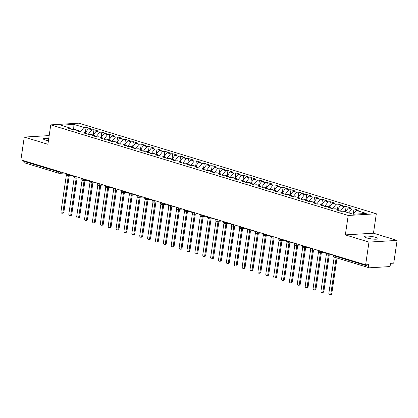 <?xml version="1.0" encoding="UTF-8"?>
<svg xmlns="http://www.w3.org/2000/svg" width="418" height="418" viewBox="0 0 418 418"><rect width="100%" height="100%" fill="white"/><g stroke="black" fill="none" stroke-linecap="round" stroke-linejoin="round"><path stroke-width="0.63" d="M48.76 138.447A6.829 1.212 8.4 0 0 43.383 138.844A6.829 1.212 8.4 0 0 45.64 140.114A6.829 1.212 8.4 0 0 48.415 140.782M366.722 237.92A6.829 1.212 8.4 0 0 373.901 239.153A6.829 1.212 8.4 0 0 377.976 238.647A6.829 1.212 8.4 0 0 375.719 237.377A6.829 1.212 8.4 0 0 368.54 236.139A6.829 1.212 8.4 0 0 364.465 236.651A6.829 1.212 8.4 0 0 366.722 237.92M397.1 240.402L393.74 263.152L390.579 263.34L390.334 265.002A1.599 1.019 106.9 0 1 389.048 266.627L369.366 267.813A1.599 1.019 106.9 0 1 369.131 267.781L334.677 257.289A1.599 1.019 106.9 0 1 334.086 255.821L368.54 266.313L368.786 264.651L365.625 264.845L368.979 242.095L397.1 240.402L373.462 233.202L376.331 213.776L78.887 123.169L50.766 124.862L348.21 215.469L376.331 213.776M86.108 127.323L83.929 127.453L73.923 124.402L60.85 125.191L70.856 128.237L68.677 128.373L73.087 129.716L75.266 129.585L78.736 130.641L76.557 130.771L80.967 132.114L83.145 131.983L86.615 133.039L84.436 133.17L88.846 134.512L91.025 134.382L94.494 135.437L92.315 135.573L96.725 136.916L98.904 136.785L102.373 137.841L100.195 137.971L104.604 139.314L106.783 139.184L110.253 140.239L108.074 140.37L112.484 141.718L114.663 141.582L118.132 142.642L115.953 142.773L120.363 144.116L122.542 143.985L126.011 145.041L123.832 145.171L128.242 146.514L130.421 146.384L133.891 147.439L131.712 147.57L136.122 148.918L138.301 148.782L141.77 149.843L139.591 149.973L144.001 151.316L146.18 151.185L149.649 152.241L147.47 152.371L151.88 153.714L154.059 153.584L157.529 154.639L155.35 154.77L159.76 156.118L161.938 155.982L165.408 157.043L163.229 157.173L167.639 158.516L169.818 158.385L173.287 159.441L171.108 159.571L175.518 160.914L177.697 160.784L181.166 161.839L178.988 161.97L183.397 163.318L185.576 163.187L189.046 164.243L186.867 164.373L191.277 165.716L193.456 165.585L196.925 166.641L194.746 166.772L199.156 168.114L201.34 167.984L204.804 169.039L202.625 169.17L207.035 170.518L209.219 170.387L212.684 171.443L210.505 171.573L214.915 172.916L217.099 172.786L220.563 173.841L218.384 173.972L222.794 175.314L224.978 175.184L228.442 176.239L226.263 176.375L230.673 177.718L232.857 177.587L236.322 178.643L234.143 178.773L238.558 180.116L240.737 179.986L244.201 181.041L242.022 181.172L246.437 182.514L248.616 182.384L252.08 183.439L249.901 183.575L254.316 184.918L256.495 184.787L259.959 185.843L257.781 185.973L262.196 187.316L264.375 187.186L267.839 188.241L265.66 188.372L270.075 189.715L272.254 189.584L275.718 190.639L273.539 190.775L277.954 192.118L280.133 191.987L283.597 193.043L281.418 193.173L285.834 194.516L288.012 194.386L291.477 195.441L289.298 195.572L293.713 196.92L295.892 196.784L299.356 197.845L297.177 197.975L301.592 199.318L303.771 199.187L307.235 200.243L305.056 200.374L309.472 201.716L311.65 201.586L315.115 202.641L312.936 202.772L317.351 204.12L319.53 203.984L322.994 205.045L320.815 205.175L325.23 206.518L327.409 206.387L330.873 207.443L328.694 207.574L333.109 208.916L335.288 208.786L338.752 209.841L336.574 209.972L340.989 211.32L343.168 211.184L353.173 214.235L366.246 213.446L356.24 210.4L358.419 210.27L354.009 208.922L351.831 209.057L348.361 207.997L350.54 207.866L346.13 206.523L343.951 206.654L340.482 205.599L342.661 205.468L338.251 204.125L336.072 204.256L332.603 203.2L334.781 203.07L330.372 201.722L328.193 201.857L324.723 200.797L326.902 200.666L322.492 199.323L320.313 199.454L316.844 198.398L319.023 198.268L314.613 196.925L312.434 197.056L308.965 196L311.144 195.87L306.734 194.522L304.555 194.652L301.085 193.597L303.264 193.466L298.854 192.123L296.675 192.254L293.206 191.198L295.385 191.068L290.975 189.725L288.796 189.856L285.327 188.8L287.506 188.67L283.096 187.321L280.917 187.452L277.447 186.397L279.626 186.266L275.216 184.923L273.038 185.054L269.568 183.998L271.747 183.868L267.337 182.525L265.158 182.656L261.689 181.6L263.868 181.464L259.458 180.121L257.279 180.252L253.81 179.197L255.988 179.066L251.579 177.723L249.394 177.854L245.93 176.798L248.109 176.668L243.699 175.325L241.515 175.456L238.051 174.4L240.23 174.264L235.82 172.921L233.636 173.052L230.172 171.997L232.351 171.866L227.941 170.523L225.757 170.654L222.292 169.598L224.471 169.468L220.061 168.125L217.877 168.255L214.413 167.2L216.592 167.064L212.177 165.721L209.998 165.852L206.534 164.796L208.713 164.666L204.297 163.323L202.119 163.454L198.654 162.398L200.833 162.268L196.418 160.92L194.239 161.055L190.775 159.995L192.954 159.864L188.539 158.521L186.36 158.652L182.896 157.596L185.075 157.466L180.66 156.123L178.481 156.254L175.017 155.198L177.195 155.068L172.78 153.719L170.601 153.855L167.137 152.795L169.316 152.664L164.901 151.321L162.722 151.452L159.258 150.396L161.437 150.266L157.022 148.923L154.843 149.054L151.379 147.998L153.558 147.867L149.142 146.519L146.964 146.655L143.499 145.595L145.678 145.464L141.263 144.121L139.084 144.252L135.62 143.196L137.799 143.066L133.384 141.723L131.205 141.854L127.741 140.798L129.92 140.667L125.504 139.319L123.326 139.45L119.861 138.395L122.04 138.264L117.625 136.921L115.446 137.052L111.982 135.996L114.161 135.866L109.746 134.523L107.567 134.653L104.103 133.598L106.282 133.467L101.867 132.119L99.688 132.25L96.224 131.195L98.402 131.064L93.987 129.721L91.808 129.852L88.344 128.796L90.523 128.666L86.108 127.323L85.329 132.6M88.344 128.796L85.298 132.637M91.808 129.852L88.261 134.335M70.856 128.237L71.384 129.193M96.224 131.195L93.177 135.04M99.688 132.25L96.14 136.733M78.736 130.641L79.263 131.597M104.103 133.598L101.057 137.438M107.567 134.653L104.019 139.137M86.615 133.039L87.143 133.995M111.982 135.996L108.936 139.837M115.446 137.052L111.899 141.535M94.494 135.437L95.022 136.393M119.861 138.395L116.815 142.24M123.326 139.45L119.778 143.938M102.373 137.841L102.901 138.797M127.741 140.798L124.695 144.638M131.205 141.854L127.657 146.337M110.253 140.239L110.78 141.195M135.62 143.196L132.574 147.042M139.084 144.252L135.536 148.735M118.132 142.642L118.66 143.593M143.499 145.595L140.453 149.44M146.964 146.655L143.416 151.138M126.011 145.041L126.539 145.997M151.379 147.998L148.333 151.839M154.843 149.054L151.295 153.537M133.891 147.439L134.418 148.395M159.258 150.396L156.212 154.242M162.722 151.452L159.174 155.935M141.77 149.843L142.298 150.793M167.137 152.795L164.091 156.64M170.601 153.855L167.054 158.338M149.649 152.241L150.177 153.197M175.017 155.198L171.97 159.039M178.481 156.254L174.933 160.737M157.529 154.639L158.056 155.595M182.896 157.596L179.85 161.442M186.36 158.652L182.812 163.135M165.408 157.043L165.936 157.994M190.775 159.995L187.729 163.84M194.239 161.055L190.692 165.538M173.287 159.441L173.815 160.397M198.654 162.398L195.608 166.239M202.119 163.454L198.571 167.937M181.166 161.839L181.694 162.795M206.534 164.796L203.488 168.642M209.998 165.852L206.45 170.335M189.046 164.243L189.573 165.199M214.413 167.2L211.367 171.04M217.877 168.255L214.329 172.738M196.925 166.641L197.453 167.597M222.292 169.598L219.246 173.439M225.757 170.654L222.209 175.137M204.804 169.039L205.332 169.995M230.172 171.997L227.126 175.842M233.636 173.052L230.088 177.535M212.684 171.443L213.211 172.399M238.051 174.4L235.005 178.24M241.515 175.456L237.967 179.939M220.563 173.841L221.091 174.797M245.93 176.798L242.884 180.639M249.394 177.854L245.847 182.337M228.442 176.239L228.97 177.195M253.81 179.197L250.763 183.042M257.279 180.252L253.726 184.735M236.322 178.643L236.849 179.599M261.689 181.6L258.643 185.44M265.158 182.656L261.605 187.139M244.201 181.041L244.729 181.997M269.568 183.998L266.522 187.839M273.038 185.054L269.485 189.537M252.08 183.439L252.608 184.395M277.447 186.397L274.401 190.242M280.917 187.452L277.364 191.94M259.959 185.843L260.487 186.799M285.327 188.8L282.281 192.641M288.796 189.856L285.243 194.339M267.839 188.241L268.366 189.197M293.206 191.198L290.16 195.044M296.675 192.254L293.123 196.737M275.718 190.639L276.246 191.596M301.085 193.597L298.039 197.442M304.555 194.652L301.002 199.14M283.597 193.043L284.125 193.999M308.965 196L305.919 199.841M312.434 197.056L308.881 201.539M291.477 195.441L292.004 196.397M316.844 198.398L313.798 202.244M320.313 199.454L316.76 203.937M299.356 197.845L299.884 198.796M324.723 200.797L321.682 204.642M328.193 201.857L324.64 206.34M307.235 200.243L307.763 201.199M332.603 203.2L329.562 207.041M336.072 204.256L332.519 208.739M315.115 202.641L315.642 203.597M340.482 205.599L337.441 209.444M343.951 206.654L340.398 211.137M322.994 205.045L323.522 205.996M348.361 207.997L345.32 211.842M351.831 209.057L348.784 212.898M330.873 207.443L331.401 208.399M368.54 266.313A1.599 1.019 106.9 0 0 369.131 267.781M356.24 210.4L353.205 214.235M338.752 209.841L339.28 210.797M24.641 162.806A1.599 1.019 -73.1 0 1 24.406 162.78A1.599 1.019 -73.1 0 1 23.816 161.311L23.899 160.752M49.183 135.589L24.26 137.088L20.9 159.838L365.625 264.845M373.462 233.202L345.341 234.895L368.979 242.095M345.341 234.895L348.21 215.469M24.26 137.088L47.898 144.288L50.766 124.862M73.923 124.402L73.652 129.679M83.929 127.453L80.381 131.936M354.009 208.922L353.231 214.204M328.433 253.517L328.407 253.705A1.599 1.202 86.6 0 1 327.32 254.943A1.599 1.202 86.6 0 1 326.991 254.902A1.599 1.019 -73.1 0 1 326.756 254.875A1.599 1.019 -73.1 0 1 326.73 254.87A1.599 1.019 -73.1 0 1 326.171 253.407L326.249 252.853M346.13 206.523L345.352 211.801M338.251 204.125L337.467 209.402M330.372 201.722L329.588 207.004M322.492 199.323L321.708 204.601M314.613 196.925L313.829 202.202M306.734 194.522L305.95 199.804M298.854 192.123L298.071 197.4M290.975 189.725L290.191 195.002M283.096 187.321L282.312 192.604M275.216 184.923L274.433 190.2M267.337 182.525L266.553 187.802M259.458 180.121L258.674 185.404M251.579 177.723L250.795 183M243.699 175.325L242.915 180.602M235.82 172.921L235.036 178.204M227.941 170.523L227.157 175.8M220.061 168.125L219.278 173.402M212.177 165.721L211.398 170.999M204.297 163.323L203.519 168.6M196.418 160.92L195.64 166.202M188.539 158.521L187.76 163.799M180.66 156.123L179.881 161.4M172.78 153.719L172.002 159.002M164.901 151.321L164.122 156.598M157.022 148.923L156.243 154.2M149.142 146.519L148.364 151.802M141.263 144.121L140.485 149.398M133.384 141.723L132.605 147M125.504 139.319L124.726 144.602M117.625 136.921L116.847 142.198M109.746 134.523L108.967 139.8M101.867 132.119L101.088 137.402M93.987 129.721L93.209 134.998M320.554 251.113L320.528 251.307A1.599 1.202 86.6 0 1 319.441 252.545A1.599 1.202 86.6 0 1 319.112 252.503A1.599 1.019 -73.1 0 1 318.877 252.477A1.599 1.019 -73.1 0 1 318.85 252.467A1.599 1.019 -73.1 0 1 318.291 251.009L318.37 250.45M312.674 248.715L312.648 248.903A1.599 1.202 86.6 0 1 311.562 250.142A1.599 1.202 86.6 0 1 311.232 250.105A1.599 1.019 -73.1 0 1 310.997 250.074A1.599 1.019 -73.1 0 1 310.971 250.069A1.599 1.019 -73.1 0 1 310.412 248.611L310.49 248.052M304.795 246.317L304.769 246.505A1.599 1.202 86.6 0 1 303.682 247.743A1.599 1.202 86.6 0 1 303.353 247.702A1.599 1.019 -73.1 0 1 303.118 247.675A1.599 1.019 -73.1 0 1 303.092 247.665A1.599 1.019 -73.1 0 1 302.533 246.207L302.611 245.653M296.916 243.913L296.89 244.107A1.599 1.202 86.6 0 1 295.803 245.345A1.599 1.202 86.6 0 1 295.474 245.303A1.599 1.019 -73.1 0 1 295.239 245.277A1.599 1.019 -73.1 0 1 295.212 245.267A1.599 1.019 -73.1 0 1 294.653 243.809L294.732 243.25M289.037 241.515L289.01 241.703A1.599 1.202 86.6 0 1 287.924 242.942A1.599 1.202 86.6 0 1 287.594 242.905A1.599 1.019 -73.1 0 1 287.359 242.874A1.599 1.019 -73.1 0 1 287.333 242.868A1.599 1.019 -73.1 0 1 286.774 241.411L286.852 240.852M281.157 239.117L281.131 239.305A1.599 1.202 86.6 0 1 280.044 240.543A1.599 1.202 86.6 0 1 279.715 240.502A1.599 1.019 -73.1 0 1 279.48 240.475A1.599 1.019 -73.1 0 1 279.454 240.465A1.599 1.019 -73.1 0 1 278.895 239.007L278.973 238.448M273.278 236.713L273.252 236.907A1.599 1.202 86.6 0 1 272.165 238.14A1.599 1.202 86.6 0 1 271.836 238.103A1.599 1.019 -73.1 0 1 271.601 238.077A1.599 1.019 -73.1 0 1 271.575 238.067A1.599 1.019 -73.1 0 1 271.016 236.609L271.094 236.05M265.399 234.315L265.373 234.503A1.599 1.202 86.6 0 1 264.286 235.742A1.599 1.202 86.6 0 1 263.957 235.705A1.599 1.019 -73.1 0 1 263.721 235.674A1.599 1.019 -73.1 0 1 263.695 235.668A1.599 1.019 -73.1 0 1 263.136 234.211L263.215 233.652M257.519 231.917L257.493 232.105A1.599 1.202 86.6 0 1 256.406 233.343A1.599 1.202 86.6 0 1 256.077 233.301A1.599 1.019 -73.1 0 1 255.842 233.275A1.599 1.019 -73.1 0 1 255.816 233.265A1.599 1.019 -73.1 0 1 255.257 231.807L255.335 231.248M249.64 229.513L249.614 229.707A1.599 1.202 86.6 0 1 248.527 230.94A1.599 1.202 86.6 0 1 248.198 230.903A1.599 1.019 -73.1 0 1 247.963 230.877A1.599 1.019 -73.1 0 1 247.937 230.867A1.599 1.019 -73.1 0 1 247.378 229.409L247.456 228.85M241.761 227.115L241.735 227.303A1.599 1.202 86.6 0 1 240.648 228.541A1.599 1.202 86.6 0 1 240.319 228.505A1.599 1.019 -73.1 0 1 240.084 228.474A1.599 1.019 -73.1 0 1 240.057 228.468A1.599 1.019 -73.1 0 1 239.498 227.005L239.577 226.451M233.881 224.717L233.855 224.905A1.599 1.202 86.6 0 1 232.769 226.143A1.599 1.202 86.6 0 1 232.439 226.101A1.599 1.019 -73.1 0 1 232.204 226.075A1.599 1.019 -73.1 0 1 232.178 226.065A1.599 1.019 -73.1 0 1 231.614 224.607L231.697 224.048M226.002 222.313L225.971 222.507A1.599 1.202 86.6 0 1 224.889 223.74A1.599 1.202 86.6 0 1 224.56 223.703A1.599 1.019 -73.1 0 1 224.325 223.677A1.599 1.019 -73.1 0 1 224.299 223.667A1.599 1.019 -73.1 0 1 223.734 222.209L223.818 221.65M218.123 219.915L218.091 220.103A1.599 1.202 86.6 0 1 217.01 221.341A1.599 1.202 86.6 0 1 216.681 221.305A1.599 1.019 -73.1 0 1 216.446 221.274A1.599 1.019 -73.1 0 1 216.419 221.268A1.599 1.019 -73.1 0 1 215.855 219.805L215.939 219.251M210.244 217.517L210.212 217.705A1.599 1.202 86.6 0 1 209.131 218.943A1.599 1.202 86.6 0 1 208.801 218.901A1.599 1.019 -73.1 0 1 208.566 218.875A1.599 1.019 -73.1 0 1 208.54 218.865A1.599 1.019 -73.1 0 1 207.976 217.407L208.059 216.848M202.364 215.113L202.333 215.301A1.599 1.202 86.6 0 1 201.251 216.54A1.599 1.202 86.6 0 1 200.922 216.503A1.599 1.019 -73.1 0 1 200.687 216.477A1.599 1.019 -73.1 0 1 200.661 216.467A1.599 1.019 -73.1 0 1 200.097 215.009L200.18 214.45M194.485 212.715L194.454 212.903A1.599 1.202 86.6 0 1 193.372 214.141A1.599 1.202 86.6 0 1 193.043 214.1A1.599 1.019 -73.1 0 1 192.808 214.073A1.599 1.019 -73.1 0 1 192.782 214.068A1.599 1.019 -73.1 0 1 192.217 212.605L192.301 212.051M186.606 210.317L186.574 210.505A1.599 1.202 86.6 0 1 185.493 211.743A1.599 1.202 86.6 0 1 185.164 211.701A1.599 1.019 -73.1 0 1 184.928 211.675A1.599 1.019 -73.1 0 1 184.902 211.665A1.599 1.019 -73.1 0 1 184.338 210.207L184.422 209.648M178.726 207.913L178.695 208.101A1.599 1.202 86.6 0 1 177.613 209.34A1.599 1.202 86.6 0 1 177.284 209.303A1.599 1.019 -73.1 0 1 177.049 209.277A1.599 1.019 -73.1 0 1 177.023 209.266A1.599 1.019 -73.1 0 1 176.459 207.809L176.542 207.25M170.847 205.515L170.816 205.703A1.599 1.202 86.6 0 1 169.734 206.941A1.599 1.202 86.6 0 1 169.405 206.9A1.599 1.019 -73.1 0 1 169.17 206.873A1.599 1.019 -73.1 0 1 169.144 206.868A1.599 1.019 -73.1 0 1 168.579 205.405L168.663 204.851M162.968 203.111L162.936 203.305A1.599 1.202 86.6 0 1 161.855 204.543A1.599 1.202 86.6 0 1 161.526 204.501A1.599 1.019 -73.1 0 1 161.291 204.475A1.599 1.019 -73.1 0 1 161.264 204.465A1.599 1.019 -73.1 0 1 160.7 203.007L160.784 202.448M155.088 200.713L155.057 200.901A1.599 1.202 86.6 0 1 153.976 202.14A1.599 1.202 86.6 0 1 153.646 202.103A1.599 1.019 -73.1 0 1 153.411 202.077A1.599 1.019 -73.1 0 1 153.385 202.066A1.599 1.019 -73.1 0 1 152.821 200.609L152.904 200.05M147.209 198.315L147.178 198.503A1.599 1.202 86.6 0 1 146.096 199.741A1.599 1.202 86.6 0 1 145.767 199.699A1.599 1.019 -73.1 0 1 145.532 199.673A1.599 1.019 -73.1 0 1 145.506 199.668A1.599 1.019 -73.1 0 1 144.941 198.205L145.025 197.651M139.33 195.911L139.298 196.105A1.599 1.202 86.6 0 1 138.217 197.343A1.599 1.202 86.6 0 1 137.888 197.301A1.599 1.019 -73.1 0 1 137.653 197.275A1.599 1.019 -73.1 0 1 137.626 197.265A1.599 1.019 -73.1 0 1 137.062 195.807L137.146 195.248M131.451 193.513L131.419 193.701A1.599 1.202 86.6 0 1 130.338 194.94A1.599 1.202 86.6 0 1 130.008 194.903A1.599 1.019 -73.1 0 1 129.773 194.872A1.599 1.019 -73.1 0 1 129.747 194.866A1.599 1.019 -73.1 0 1 129.183 193.409L129.267 192.85M123.571 191.115L123.54 191.303A1.599 1.202 86.6 0 1 122.458 192.541A1.599 1.202 86.6 0 1 122.129 192.499A1.599 1.019 -73.1 0 1 121.894 192.473A1.599 1.019 -73.1 0 1 121.868 192.463A1.599 1.019 -73.1 0 1 121.304 191.005L121.387 190.451M115.692 188.711L115.661 188.905A1.599 1.202 86.6 0 1 114.579 190.143A1.599 1.202 86.6 0 1 114.25 190.101A1.599 1.019 -73.1 0 1 114.015 190.075A1.599 1.019 -73.1 0 1 113.989 190.065A1.599 1.019 -73.1 0 1 113.424 188.607L113.508 188.048M107.813 186.313L107.781 186.501A1.599 1.202 86.6 0 1 106.7 187.739A1.599 1.202 86.6 0 1 106.371 187.703A1.599 1.019 -73.1 0 1 106.135 187.672A1.599 1.019 -73.1 0 1 106.109 187.666A1.599 1.019 -73.1 0 1 105.545 186.209L105.629 185.649M99.933 183.915L99.902 184.103A1.599 1.202 86.6 0 1 98.82 185.341A1.599 1.202 86.6 0 1 98.491 185.299A1.599 1.019 -73.1 0 1 98.256 185.273A1.599 1.019 -73.1 0 1 98.23 185.263A1.599 1.019 -73.1 0 1 97.666 183.805L97.749 183.246M92.054 181.511L92.023 181.705A1.599 1.202 86.6 0 1 90.941 182.938A1.599 1.202 86.6 0 1 90.612 182.901A1.599 1.019 -73.1 0 1 90.377 182.875A1.599 1.019 -73.1 0 1 90.351 182.865A1.599 1.019 -73.1 0 1 89.786 181.407L89.87 180.848M84.175 179.113L84.143 179.301A1.599 1.202 86.6 0 1 83.057 180.539A1.599 1.202 86.6 0 1 82.733 180.503A1.599 1.019 -73.1 0 1 82.498 180.471A1.599 1.019 -73.1 0 1 82.471 180.466A1.599 1.019 -73.1 0 1 81.907 179.008L81.991 178.449M76.295 176.715L76.264 176.903A1.599 1.202 86.6 0 1 75.177 178.141A1.599 1.202 86.6 0 1 74.853 178.099A1.599 1.019 -73.1 0 1 74.618 178.073A1.599 1.019 -73.1 0 1 74.592 178.063A1.599 1.019 -73.1 0 1 74.028 176.605L74.111 176.046M68.416 174.311L68.385 174.505A1.599 1.202 86.6 0 1 67.298 175.738A1.599 1.202 86.6 0 1 66.974 175.701A1.599 1.019 -73.1 0 1 66.739 175.675A1.599 1.019 -73.1 0 1 66.713 175.664A1.599 1.019 -73.1 0 1 66.148 174.207L66.232 173.648M334.207 257.054L328.872 293.196A1.332 1.003 -93.4 0 0 329.938 294.831A1.332 1.003 -93.4 0 0 330.842 293.797L331.756 293.744A1.332 1.003 86.6 0 1 330.852 294.774L329.938 294.831M337.033 258.005L331.756 293.744M336.166 257.744L330.842 293.797M326.327 254.656L320.993 290.797A1.332 1.003 -93.4 0 0 322.059 292.428A1.332 1.003 -93.4 0 0 322.962 291.398L323.877 291.341A1.332 1.003 86.6 0 1 322.968 292.375L322.059 292.428M329.269 254.823L323.877 291.341M328.355 254.881L322.962 291.398M318.448 252.258L313.113 288.399A1.332 1.003 -93.4 0 0 314.179 290.029A1.332 1.003 -93.4 0 0 315.083 289L315.998 288.942A1.332 1.003 86.6 0 1 315.088 289.972L314.179 290.029M321.39 252.425L315.998 288.942M320.475 252.482L315.083 289M310.569 249.859L305.234 285.996A1.332 1.003 -93.4 0 0 306.3 287.631A1.332 1.003 -93.4 0 0 307.204 286.596L308.118 286.544A1.332 1.003 86.6 0 1 307.209 287.574L306.3 287.631M313.51 250.027L308.118 286.544M312.596 250.079L307.204 286.596M302.689 247.456L297.355 283.597A1.332 1.003 -93.4 0 0 298.421 285.228A1.332 1.003 -93.4 0 0 299.325 284.198L300.239 284.141A1.332 1.003 86.6 0 1 299.33 285.175L298.421 285.228M305.631 247.623L300.239 284.141M304.717 247.681L299.325 284.198M294.81 245.058L289.475 281.199A1.332 1.003 -93.4 0 0 290.541 282.829A1.332 1.003 -93.4 0 0 291.445 281.8L292.36 281.742A1.332 1.003 86.6 0 1 291.45 282.772L290.541 282.829M297.752 245.225L292.36 281.742M296.837 245.282L291.445 281.8M286.931 242.659L281.596 278.796A1.332 1.003 -93.4 0 0 282.662 280.431A1.332 1.003 -93.4 0 0 283.566 279.396L284.48 279.344A1.332 1.003 86.6 0 1 283.571 280.373L282.662 280.431M289.873 242.827L284.48 279.344M288.958 242.879L283.566 279.396M279.052 240.256L273.717 276.397A1.332 1.003 -93.4 0 0 274.783 278.027A1.332 1.003 -93.4 0 0 275.687 276.998L276.601 276.941A1.332 1.003 86.6 0 1 275.692 277.975L274.783 278.027M281.993 240.423L276.601 276.941M281.079 240.481L275.687 276.998M271.172 237.858L265.838 273.999A1.332 1.003 -93.4 0 0 266.903 275.629A1.332 1.003 -93.4 0 0 267.807 274.595L268.722 274.542A1.332 1.003 86.6 0 1 267.813 275.572L266.903 275.629M274.114 238.025L268.722 274.542M273.2 238.082L267.807 274.595M263.293 235.459L257.958 271.595A1.332 1.003 -93.4 0 0 259.019 273.231A1.332 1.003 -93.4 0 0 259.928 272.196L260.842 272.144A1.332 1.003 86.6 0 1 259.933 273.173L259.019 273.231M266.235 235.627L260.842 272.144M265.32 235.679L259.928 272.196M255.414 233.056L250.079 269.197A1.332 1.003 -93.4 0 0 251.14 270.827A1.332 1.003 -93.4 0 0 252.049 269.798L252.963 269.741A1.332 1.003 86.6 0 1 252.054 270.775L251.14 270.827M258.355 233.223L252.963 269.741M257.441 233.281L252.049 269.798M247.534 230.658L242.2 266.799A1.332 1.003 -93.4 0 0 243.26 268.429A1.332 1.003 -93.4 0 0 244.169 267.395L245.084 267.342A1.332 1.003 86.6 0 1 244.175 268.372L243.26 268.429M250.476 230.825L245.084 267.342M249.562 230.882L244.169 267.395M239.655 228.259L234.32 264.395A1.332 1.003 -93.4 0 0 235.381 266.026A1.332 1.003 -93.4 0 0 236.29 264.996L237.205 264.944A1.332 1.003 86.6 0 1 236.295 265.973L235.381 266.026M242.597 228.427L237.205 264.944M241.682 228.479L236.29 264.996M231.776 225.856L226.441 261.997A1.332 1.003 -93.4 0 0 227.502 263.627A1.332 1.003 -93.4 0 0 228.411 262.598L229.32 262.541A1.332 1.003 86.6 0 1 228.416 263.575L227.502 263.627M234.717 226.023L229.32 262.541M233.803 226.081L228.411 262.598M223.896 223.458L218.562 259.599A1.332 1.003 -93.4 0 0 219.622 261.229A1.332 1.003 -93.4 0 0 220.532 260.195L221.441 260.142A1.332 1.003 86.6 0 1 220.537 261.172L219.622 261.229M226.838 223.625L221.441 260.142M225.924 223.677L220.532 260.195M216.017 221.054L210.682 257.195A1.332 1.003 -93.4 0 0 211.743 258.826A1.332 1.003 -93.4 0 0 212.652 257.796L213.561 257.739A1.332 1.003 86.6 0 1 212.657 258.773L211.743 258.826M218.959 221.226L213.561 257.739M218.044 221.279L212.652 257.796M208.138 218.656L202.803 254.797A1.332 1.003 -93.4 0 0 203.864 256.427A1.332 1.003 -93.4 0 0 204.773 255.398L205.682 255.341A1.332 1.003 86.6 0 1 204.778 256.375L203.864 256.427M211.074 218.823L205.682 255.341M210.165 218.88L204.773 255.398M200.259 216.258L194.924 252.394A1.332 1.003 -93.4 0 0 195.985 254.029A1.332 1.003 -93.4 0 0 196.894 252.994L197.803 252.942A1.332 1.003 86.6 0 1 196.899 253.972L195.985 254.029M203.195 216.425L197.803 252.942M202.286 216.477L196.894 252.994M192.379 213.854L187.045 249.995A1.332 1.003 -93.4 0 0 188.105 251.626A1.332 1.003 -93.4 0 0 189.014 250.596L189.924 250.539A1.332 1.003 86.6 0 1 189.02 251.573L188.105 251.626M195.316 214.026L189.924 250.539M194.407 214.079L189.014 250.596M184.5 211.456L179.165 247.597A1.332 1.003 -93.4 0 0 180.226 249.227A1.332 1.003 -93.4 0 0 181.135 248.198L182.044 248.14A1.332 1.003 86.6 0 1 181.14 249.17L180.226 249.227M187.436 211.623L182.044 248.14M186.527 211.68L181.135 248.198M176.621 209.057L171.286 245.194A1.332 1.003 -93.4 0 0 172.347 246.829A1.332 1.003 -93.4 0 0 173.256 245.794L174.165 245.742A1.332 1.003 86.6 0 1 173.261 246.772L172.347 246.829M179.557 209.225L174.165 245.742M178.648 209.277L173.256 245.794M168.741 206.654L163.401 242.795A1.332 1.003 -93.4 0 0 164.467 244.425A1.332 1.003 -93.4 0 0 165.376 243.396L166.286 243.339A1.332 1.003 86.6 0 1 165.382 244.373L164.467 244.425M171.678 206.826L166.286 243.339M170.769 206.879L165.376 243.396M160.862 204.256L155.522 240.397A1.332 1.003 -93.4 0 0 156.588 242.027A1.332 1.003 -93.4 0 0 157.492 240.998L158.406 240.94A1.332 1.003 86.6 0 1 157.502 241.97L156.588 242.027M163.799 204.423L158.406 240.94M162.889 204.48L157.492 240.998M152.983 201.857L147.643 237.994A1.332 1.003 -93.4 0 0 148.709 239.629A1.332 1.003 -93.4 0 0 149.613 238.594L150.527 238.542A1.332 1.003 86.6 0 1 149.623 239.571L148.709 239.629M155.919 202.025L150.527 238.542M155.01 202.077L149.613 238.594M145.103 199.454L139.764 235.595A1.332 1.003 -93.4 0 0 140.829 237.225A1.332 1.003 -93.4 0 0 141.733 236.196L142.648 236.139A1.332 1.003 86.6 0 1 141.744 237.173L140.829 237.225M148.04 199.621L142.648 236.139M147.126 199.679L141.733 236.196M137.224 197.056L131.884 233.197A1.332 1.003 -93.4 0 0 132.95 234.827A1.332 1.003 -93.4 0 0 133.854 233.798L134.768 233.74A1.332 1.003 86.6 0 1 133.864 234.77L132.95 234.827M140.161 197.223L134.768 233.74M139.246 197.28L133.854 233.798M129.345 194.657L124.005 230.793A1.332 1.003 -93.4 0 0 125.071 232.429A1.332 1.003 -93.4 0 0 125.975 231.394L126.889 231.342A1.332 1.003 86.6 0 1 125.985 232.371L125.071 232.429M132.281 194.825L126.889 231.342M131.367 194.877L125.975 231.394M121.466 192.254L116.126 228.395A1.332 1.003 -93.4 0 0 117.192 230.025A1.332 1.003 -93.4 0 0 118.095 228.996L119.01 228.939A1.332 1.003 86.6 0 1 118.106 229.973L117.192 230.025M124.402 192.421L119.01 228.939M123.488 192.479L118.095 228.996M113.586 189.856L108.246 225.997A1.332 1.003 -93.4 0 0 109.312 227.627A1.332 1.003 -93.4 0 0 110.216 226.598L111.131 226.54A1.332 1.003 86.6 0 1 110.227 227.57L109.312 227.627M116.523 190.023L111.131 226.54M115.608 190.08L110.216 226.598M105.707 187.457L100.367 223.593A1.332 1.003 -93.4 0 0 101.433 225.229A1.332 1.003 -93.4 0 0 102.337 224.194L103.251 224.142A1.332 1.003 86.6 0 1 102.347 225.171L101.433 225.229M108.643 187.625L103.251 224.142M107.729 187.677L102.337 224.194M97.828 185.054L92.488 221.195A1.332 1.003 -93.4 0 0 93.554 222.825A1.332 1.003 -93.4 0 0 94.458 221.796L95.372 221.739A1.332 1.003 86.6 0 1 94.468 222.773L93.554 222.825M100.764 185.221L95.372 221.739M99.85 185.279L94.458 221.796M89.948 182.656L84.608 218.797A1.332 1.003 -93.4 0 0 85.674 220.427A1.332 1.003 -93.4 0 0 86.578 219.393L87.493 219.34A1.332 1.003 86.6 0 1 86.589 220.37L85.674 220.427M92.885 182.823L87.493 219.34M91.97 182.88L86.578 219.393M82.069 180.257L76.729 216.393A1.332 1.003 -93.4 0 0 77.795 218.024A1.332 1.003 -93.4 0 0 78.699 216.994L79.613 216.942A1.332 1.003 86.6 0 1 78.709 217.971L77.795 218.024M85.006 180.424L79.613 216.942M84.091 180.477L78.699 216.994M74.19 177.854L68.85 213.995A1.332 1.003 -93.4 0 0 69.916 215.625A1.332 1.003 -93.4 0 0 70.82 214.596L71.734 214.538A1.332 1.003 86.6 0 1 70.83 215.573L69.916 215.625M77.126 178.021L71.734 214.538M76.212 178.078L70.82 214.596M66.31 175.456L60.971 211.597A1.332 1.003 -93.4 0 0 62.036 213.227A1.332 1.003 -93.4 0 0 62.94 212.192L63.855 212.14A1.332 1.003 86.6 0 1 62.951 213.17L62.036 213.227M69.247 175.623L63.855 212.14M68.333 175.68L62.94 212.192M334.17 255.262L334.086 255.821A1.599 0.282 -171.6 0 1 333.559 255.523A1.599 1.599 0 0 0 334.677 257.289M23.816 161.311L58.269 171.803L58.353 171.249M60.537 171.913L60.505 172.101A1.599 1.202 86.6 0 1 59.419 173.339A1.599 1.202 86.6 0 1 59.095 173.303A1.599 1.019 -73.1 0 1 58.86 173.271A1.599 1.019 -73.1 0 1 58.269 171.803A1.599 0.282 -171.6 0 0 60.505 172.101L61.049 172.07M325.742 252.697L325.679 253.125A1.599 0.282 -171.6 0 0 326.171 253.407A1.599 0.282 -171.6 0 0 328.407 253.705L328.95 253.674M317.863 250.298L317.8 250.722A1.599 0.282 -171.6 0 0 318.291 251.009A1.599 0.282 -171.6 0 0 320.528 251.307L321.071 251.27M309.984 247.895L309.921 248.323A1.599 0.282 -171.6 0 0 310.412 248.611A1.599 0.282 -171.6 0 0 312.648 248.903L313.192 248.872M302.104 245.497L302.042 245.925A1.599 0.282 -171.6 0 0 302.533 246.207A1.599 0.282 -171.6 0 0 304.769 246.505L305.312 246.474M294.225 243.093L294.162 243.522A1.599 0.282 -171.6 0 0 294.653 243.809A1.599 0.282 -171.6 0 0 296.89 244.107L297.433 244.07M286.346 240.695L286.283 241.123A1.599 0.282 -171.6 0 0 286.774 241.411A1.599 0.282 -171.6 0 0 289.01 241.703L289.554 241.672M278.466 238.297L278.404 238.725A1.599 0.282 -171.6 0 0 278.895 239.007A1.599 0.282 -171.6 0 0 281.131 239.305L281.675 239.274M270.587 235.893L270.524 236.322A1.599 0.282 -171.6 0 0 271.016 236.609A1.599 0.282 -171.6 0 0 273.252 236.907L273.79 236.87M262.708 233.495L262.645 233.923A1.599 0.282 -171.6 0 0 263.136 234.211A1.599 0.282 -171.6 0 0 265.373 234.503L265.911 234.472M254.828 231.097L254.766 231.525A1.599 0.282 -171.6 0 0 255.257 231.807A1.599 0.282 -171.6 0 0 257.493 232.105L258.031 232.074M246.949 228.693L246.886 229.121A1.599 0.282 -171.6 0 0 247.378 229.409A1.599 0.282 -171.6 0 0 249.614 229.707L250.152 229.67M239.07 226.295L239.007 226.723A1.599 0.282 -171.6 0 0 239.498 227.005A1.599 0.282 -171.6 0 0 241.735 227.303L242.273 227.272M231.191 223.896L231.128 224.325A1.599 0.282 -171.6 0 0 231.614 224.607A1.599 0.282 -171.6 0 0 233.855 224.905L234.393 224.874M223.311 221.493L223.249 221.921A1.599 0.282 -171.6 0 0 223.734 222.209A1.599 0.282 -171.6 0 0 225.971 222.507L226.514 222.47M215.432 219.095L215.369 219.523A1.599 0.282 -171.6 0 0 215.855 219.805A1.599 0.282 -171.6 0 0 218.091 220.103L218.635 220.072M207.553 216.696L207.49 217.12A1.599 0.282 -171.6 0 0 207.976 217.407A1.599 0.282 -171.6 0 0 210.212 217.705L210.756 217.673M199.673 214.293L199.611 214.721A1.599 0.282 -171.6 0 0 200.097 215.009A1.599 0.282 -171.6 0 0 202.333 215.301L202.876 215.27M191.794 211.895L191.731 212.323A1.599 0.282 -171.6 0 0 192.217 212.605A1.599 0.282 -171.6 0 0 194.454 212.903L194.997 212.872M183.915 209.496L183.852 209.92A1.599 0.282 -171.6 0 0 184.338 210.207A1.599 0.282 -171.6 0 0 186.574 210.505L187.118 210.473M176.035 207.093L175.973 207.521A1.599 0.282 -171.6 0 0 176.459 207.809A1.599 0.282 -171.6 0 0 178.695 208.101L179.238 208.07M168.156 204.695L168.093 205.123A1.599 0.282 -171.6 0 0 168.579 205.405A1.599 0.282 -171.6 0 0 170.816 205.703L171.359 205.672M160.277 202.296L160.214 202.72A1.599 0.282 -171.6 0 0 160.7 203.007A1.599 0.282 -171.6 0 0 162.936 203.305L163.48 203.268M152.398 199.893L152.335 200.321A1.599 0.282 -171.6 0 0 152.821 200.609A1.599 0.282 -171.6 0 0 155.057 200.901L155.6 200.87M144.518 197.495L144.456 197.923A1.599 0.282 -171.6 0 0 144.941 198.205A1.599 0.282 -171.6 0 0 147.178 198.503L147.721 198.472M136.639 195.096L136.576 195.519A1.599 0.282 -171.6 0 0 137.062 195.807A1.599 0.282 -171.6 0 0 139.298 196.105L139.842 196.068M128.76 192.693L128.697 193.121A1.599 0.282 -171.6 0 0 129.183 193.409A1.599 0.282 -171.6 0 0 131.419 193.701L131.963 193.67M120.88 190.294L120.818 190.723A1.599 0.282 -171.6 0 0 121.304 191.005A1.599 0.282 -171.6 0 0 123.54 191.303L124.083 191.272M113.001 187.891L112.938 188.319A1.599 0.282 -171.6 0 0 113.424 188.607A1.599 0.282 -171.6 0 0 115.661 188.905L116.204 188.868M105.122 185.493L105.059 185.921A1.599 0.282 -171.6 0 0 105.545 186.209A1.599 0.282 -171.6 0 0 107.781 186.501L108.325 186.47M97.242 183.094L97.175 183.523A1.599 0.282 -171.6 0 0 97.666 183.805A1.599 0.282 -171.6 0 0 99.902 184.103L100.445 184.072M89.363 180.691L89.295 181.119A1.599 0.282 -171.6 0 0 89.786 181.407A1.599 0.282 -171.6 0 0 92.023 181.705L92.566 181.668M81.484 178.293L81.416 178.721A1.599 0.282 -171.6 0 0 81.907 179.008A1.599 0.282 -171.6 0 0 84.143 179.301L84.687 179.27M73.605 175.894L73.537 176.323A1.599 0.282 -171.6 0 0 74.028 176.605A1.599 0.282 -171.6 0 0 76.264 176.903L76.807 176.871M65.725 173.491L65.657 173.919A1.599 0.282 -171.6 0 0 66.148 174.207A1.599 0.282 -171.6 0 0 68.385 174.505L68.928 174.468M64.262 173.047L59.419 173.339A1.599 1.599 0 0 1 58.86 173.271L24.406 162.78M326.756 254.875A1.599 1.599 0 0 0 327.32 254.943L332.164 254.651M333.621 255.095L333.559 255.523M318.877 252.477A1.599 1.599 0 0 0 319.441 252.545L324.284 252.253M325.679 253.125L326.73 254.87M310.997 250.074A1.599 1.599 0 0 0 311.562 250.142L316.4 249.849M317.8 250.722L318.85 252.467M303.118 247.675A1.599 1.599 0 0 0 303.682 247.743L308.521 247.451M309.921 248.323L310.971 250.069M295.239 245.277A1.599 1.599 0 0 0 295.803 245.345L300.641 245.052M302.042 245.925L303.092 247.665M287.359 242.874A1.599 1.599 0 0 0 287.924 242.942L292.762 242.649M294.162 243.522L295.212 245.267M279.48 240.475A1.599 1.599 0 0 0 280.044 240.543L284.883 240.251M286.283 241.123L287.333 242.868M271.601 238.077A1.599 1.599 0 0 0 272.165 238.14L277.003 237.852M278.404 238.725L279.454 240.465M263.721 235.674A1.599 1.599 0 0 0 264.286 235.742L269.124 235.449M270.524 236.322L271.575 238.067M255.842 233.275A1.599 1.599 0 0 0 256.406 233.343L261.245 233.051M262.645 233.923L263.695 235.668M247.963 230.877A1.599 1.599 0 0 0 248.527 230.94L253.365 230.652M254.766 231.525L255.816 233.265M240.084 228.474A1.599 1.599 0 0 0 240.648 228.541L245.486 228.249M246.886 229.121L247.937 230.867M232.204 226.075A1.599 1.599 0 0 0 232.769 226.143L237.607 225.851M239.007 226.723L240.057 228.468M224.325 223.677A1.599 1.599 0 0 0 224.889 223.74L229.728 223.452M231.128 224.325L232.178 226.065M216.446 221.274A1.599 1.599 0 0 0 217.01 221.341L221.848 221.049M223.249 221.921L224.299 223.667M208.566 218.875A1.599 1.599 0 0 0 209.131 218.943L213.969 218.651M215.369 219.523L216.419 221.268M200.687 216.477A1.599 1.599 0 0 0 201.251 216.54L206.09 216.252M207.49 217.12L208.54 218.865M192.808 214.073A1.599 1.599 0 0 0 193.372 214.141L198.21 213.849M199.611 214.721L200.661 216.467M184.928 211.675A1.599 1.599 0 0 0 185.493 211.743L190.331 211.451M191.731 212.323L192.782 214.068M177.049 209.277A1.599 1.599 0 0 0 177.613 209.34L182.452 209.052M183.852 209.92L184.902 211.665M169.17 206.873A1.599 1.599 0 0 0 169.734 206.941L174.572 206.649M175.973 207.521L177.023 209.266M161.291 204.475A1.599 1.599 0 0 0 161.855 204.543L166.693 204.25M168.093 205.123L169.144 206.868M153.411 202.077A1.599 1.599 0 0 0 153.976 202.14L158.814 201.847M160.214 202.72L161.264 204.465M145.532 199.673A1.599 1.599 0 0 0 146.096 199.741L150.935 199.449M152.335 200.321L153.385 202.066M137.653 197.275A1.599 1.599 0 0 0 138.217 197.343L143.055 197.05M144.456 197.923L145.506 199.668M129.773 194.872A1.599 1.599 0 0 0 130.338 194.94L135.176 194.647M136.576 195.519L137.626 197.265M121.894 192.473A1.599 1.599 0 0 0 122.458 192.541L127.297 192.249M128.697 193.121L129.747 194.866M114.015 190.075A1.599 1.599 0 0 0 114.579 190.143L119.417 189.85M120.818 190.723L121.868 192.463M106.135 187.672A1.599 1.599 0 0 0 106.7 187.739L111.538 187.447M112.938 188.319L113.989 190.065M98.256 185.273A1.599 1.599 0 0 0 98.82 185.341L103.659 185.049M105.059 185.921L106.109 187.666M90.377 182.875A1.599 1.599 0 0 0 90.941 182.938L95.779 182.65M97.175 183.523L98.23 185.263M82.498 180.471A1.599 1.599 0 0 0 83.057 180.539L87.9 180.247M89.295 181.119L90.351 182.865M74.618 178.073A1.599 1.599 0 0 0 75.177 178.141L80.021 177.849M81.416 178.721L82.471 180.466M66.739 175.675A1.599 1.599 0 0 0 67.298 175.738L72.142 175.45M73.537 176.323L74.592 178.063M65.657 173.919L66.713 175.664"/></g></svg>
